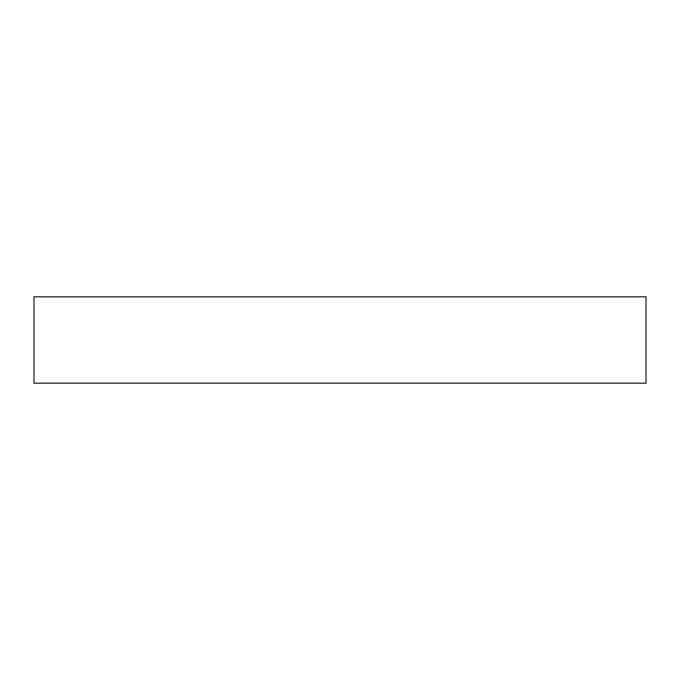 <?xml version="1.0" encoding="UTF-8"?>
<svg xmlns="http://www.w3.org/2000/svg" width="680" height="680" viewBox="0 0 680 680"><rect width="100%" height="100%" fill="white"/><g stroke="black" fill="none" stroke-linecap="round" stroke-linejoin="round"><path stroke-width="1.02" d="M646 296.846L34 296.846L34 383.154L646 383.154L646 296.846L646 383.154L34 383.154L34 296.846L646 296.846"/></g></svg>

